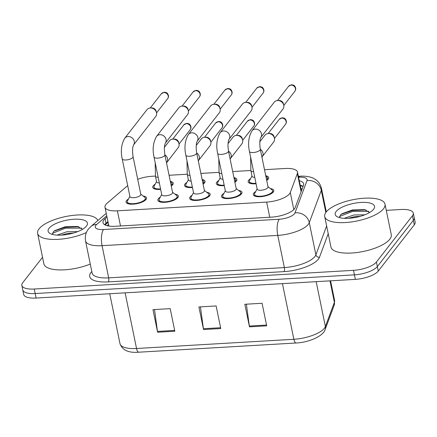 <?xml version="1.0" encoding="UTF-8"?>
<svg xmlns="http://www.w3.org/2000/svg" width="437" height="437" viewBox="0 0 437 437"><rect width="100%" height="100%" fill="white"/><g stroke="black" fill="none" stroke-linecap="round" stroke-linejoin="round"><path stroke-width="0.66" d="M192.46 187.478A10.466 3.682 168.4 0 1 184.534 185.517A10.466 3.682 168.4 0 1 185.026 183.982A10.466 3.682 168.4 0 1 186.949 182.387M202.129 179.476A10.466 3.682 168.4 0 1 205.04 181.306A10.466 3.682 168.4 0 1 204.549 182.841A10.466 3.682 168.4 0 1 203.085 184.141M224.268 185.621A10.466 3.682 168.4 0 1 216.342 183.655A10.466 3.682 168.4 0 1 216.834 182.12A10.466 3.682 168.4 0 1 218.757 180.525M233.937 177.613A10.466 3.682 168.4 0 1 236.849 179.443A10.466 3.682 168.4 0 1 236.357 180.978A10.466 3.682 168.4 0 1 234.893 182.278M256.077 183.758A10.466 3.682 168.4 0 1 248.156 181.792A10.466 3.682 168.4 0 1 248.648 180.263A10.466 3.682 168.4 0 1 250.57 178.667M265.745 175.75A10.466 3.682 168.4 0 1 268.657 177.586A10.466 3.682 168.4 0 1 268.165 179.115A10.466 3.682 168.4 0 1 266.707 180.415M160.647 189.341A10.466 3.682 168.4 0 1 152.726 187.375A10.466 3.682 168.4 0 1 153.218 185.845A10.466 3.682 168.4 0 1 155.14 184.25M170.315 181.333A10.466 3.682 168.4 0 1 173.232 183.169A10.466 3.682 168.4 0 1 172.741 184.704A10.466 3.682 168.4 0 1 171.277 185.998M174.915 194.137A10.466 3.682 168.4 0 1 178.367 196.06A10.466 3.682 168.4 0 1 177.875 197.595A10.466 3.682 168.4 0 1 166.852 202.113A10.466 3.682 168.4 0 1 157.861 200.272A10.466 3.682 168.4 0 1 158.352 198.737A10.466 3.682 168.4 0 1 160.275 197.142M206.728 192.275A10.466 3.682 168.4 0 1 210.175 194.197A10.466 3.682 168.4 0 1 209.689 195.732A10.466 3.682 168.4 0 1 198.66 200.25A10.466 3.682 168.4 0 1 189.674 198.409A10.466 3.682 168.4 0 1 190.166 196.874A10.466 3.682 168.4 0 1 192.089 195.279M238.536 190.412A10.466 3.682 168.4 0 1 241.989 192.34A10.466 3.682 168.4 0 1 241.497 193.87A10.466 3.682 168.4 0 1 230.468 198.387A10.466 3.682 168.4 0 1 221.483 196.546A10.466 3.682 168.4 0 1 221.974 195.011A10.466 3.682 168.4 0 1 223.897 193.416M270.345 188.555A10.466 3.682 168.4 0 1 273.797 190.477A10.466 3.682 168.4 0 1 273.305 192.012A10.466 3.682 168.4 0 1 262.282 196.53A10.466 3.682 168.4 0 1 253.291 194.683A10.466 3.682 168.4 0 1 253.782 193.154A10.466 3.682 168.4 0 1 255.705 191.559M143.107 196A10.466 3.682 168.4 0 1 146.559 197.923A10.466 3.682 168.4 0 1 146.067 199.452A10.466 3.682 168.4 0 1 135.038 203.975A10.466 3.682 168.4 0 1 126.053 202.129A10.466 3.682 168.4 0 1 126.544 200.599A10.466 3.682 168.4 0 1 128.467 199.004M127.686 185.594L107.098 203.243A18.469 6.5 -11.6 0 0 105.847 204.527A18.469 6.5 -11.6 0 0 104.978 207.231A18.469 6.5 -11.6 0 0 117.389 210.82L266.657 202.085A18.469 6.5 -11.6 0 0 290.294 192.526L297.357 173.527A18.469 6.5 -11.6 0 0 297.499 172.074A18.469 6.5 -11.6 0 0 285.093 168.491L264.505 169.693M104.978 207.231L108.879 226.049M155.435 176.073L152.021 176.275A18.469 6.5 -11.6 0 0 137.71 179.301M250.86 170.49L232.692 171.555M219.052 172.353L200.883 173.418M187.244 174.216L169.075 175.275M386.281 210.35L400.887 209.498A18.469 6.5 168.4 0 1 413.298 213.087A18.469 6.5 168.4 0 1 412.43 215.791L376.415 262.031L377.339 266.543A18.469 6.5 168.4 0 1 354.429 274.851L35.184 293.533A18.469 6.5 168.4 0 1 22.779 289.944A18.469 6.5 168.4 0 0 35.184 293.533L354.429 274.851A18.469 6.5 168.4 0 0 377.339 266.543L413.358 220.308L377.339 266.543L378.267 271.06A18.469 6.5 168.4 0 1 355.357 279.369L36.113 298.05A18.469 6.5 168.4 0 1 23.702 294.462L21.85 285.427A18.469 6.5 168.4 0 1 22.719 282.723L42.526 257.289M413.298 213.087L414.221 217.599A18.469 6.5 168.4 0 1 413.358 220.308A18.469 6.5 168.4 0 0 414.221 217.599L415.15 222.116A18.469 6.5 168.4 0 1 414.281 224.82L378.267 271.06M266.701 325.849L262.069 303.267L244.84 304.278L249.478 326.854L266.701 325.849M246.37 304.185L249.341 326.04A4.927 1.759 86.7 0 0 249.478 326.854M174.833 331.224L170.201 308.642L152.972 309.653L157.61 332.229L174.833 331.224M154.501 309.56L157.467 331.415A4.927 1.759 86.7 0 0 157.61 332.229M220.767 328.537L216.135 305.955L198.906 306.965L203.544 329.542L220.767 328.537M200.436 306.872L203.407 328.728A4.927 1.759 86.7 0 0 203.544 329.542M106.999 217.069L105.099 218.697A18.469 6.5 -11.6 0 0 103.848 219.98A18.469 6.5 -11.6 0 0 102.985 222.684A18.469 6.5 -11.6 0 0 115.39 226.273L271.563 217.134A18.469 6.5 -11.6 0 0 295.199 207.575L303.502 185.255A18.469 6.5 -11.6 0 0 303.644 183.802A18.469 6.5 -11.6 0 0 299.274 180.732M104.623 224.7A18.469 6.5 168.4 0 1 104.776 224.498A18.469 6.5 168.4 0 1 106.027 223.214L107.928 221.586M376.415 262.031A18.469 6.5 168.4 0 1 353.5 270.339L34.255 289.015A18.469 6.5 168.4 0 1 21.85 285.427M300.203 185.25A18.469 6.5 168.4 0 1 303.076 186.391M133.066 156.686L140.807 194.394A5.539 1.95 168.4 0 1 140.545 195.208A5.539 1.95 168.4 0 1 134.711 197.6A5.539 1.95 168.4 0 1 129.953 196.623L122.213 158.915A5.539 1.95 168.4 0 0 126.26 159.964A5.539 1.95 168.4 0 0 132.804 157.495A5.539 1.95 168.4 0 0 133.066 156.686C132.291 151.251 132.438 147.356 133.514 145.002L155.736 116.477A5.539 4.796 37.9 0 0 156.533 112.768A5.539 4.796 37.9 0 0 156.522 112.713A5.539 4.796 37.9 0 0 150.448 107.983A5.539 4.796 37.9 0 0 150.323 107.988A5.539 4.796 37.9 0 0 146.99 109.665L124.742 138.234A5.539 4.796 37.9 0 1 128.068 136.562A5.539 4.796 37.9 0 1 128.396 136.552A5.539 4.796 37.9 0 1 133.575 139.556A5.539 4.796 37.9 0 1 133.509 145.013L133.482 145.046M140.752 194.121L144.8 197.349A9.237 3.25 168.4 0 1 145.352 198.169A9.237 3.25 168.4 0 1 144.92 199.523A9.237 3.25 168.4 0 1 135.191 203.511A9.237 3.25 168.4 0 1 127.26 201.883A9.237 3.25 168.4 0 1 127.44 200.911L129.893 196.35M151.748 107.944A4.004 3.463 37.9 0 1 151.841 107.939A4.004 3.463 37.9 0 1 156.227 111.353A4.004 3.463 37.9 0 1 156.233 111.391M159.341 182.961A5.539 1.95 168.4 0 1 156.621 181.868L155.463 176.226A5.539 1.95 168.4 0 0 158.178 177.318M164.416 147.307L169.48 140.801A5.539 4.796 37.9 0 1 172.937 139.119A5.539 4.796 37.9 0 1 179.006 143.849A5.539 4.796 37.9 0 1 179.017 143.904A5.539 4.796 37.9 0 1 178.225 147.613L166.524 162.87M170.403 181.743L171.473 182.595A9.237 3.25 168.4 0 1 172.025 183.414A9.237 3.25 168.4 0 1 171.588 184.769A9.237 3.25 168.4 0 1 171.124 185.266M160.554 188.893A9.237 3.25 168.4 0 1 153.933 187.129A9.237 3.25 168.4 0 1 154.114 186.157L156.566 181.595M174.237 139.075A4.004 3.463 37.9 0 1 174.33 139.07A4.004 3.463 37.9 0 1 178.711 142.489A4.004 3.463 37.9 0 1 178.722 142.528M164.875 154.824L172.615 192.537A5.539 1.95 168.4 0 1 172.358 193.345A5.539 1.95 168.4 0 1 166.519 195.738A5.539 1.95 168.4 0 1 161.761 194.76L154.021 157.052A5.539 1.95 168.4 0 0 158.068 158.107A5.539 1.95 168.4 0 0 164.618 155.638A5.539 1.95 168.4 0 0 164.875 154.824C164.099 149.388 164.252 145.494 165.328 143.139L187.544 114.614A5.539 4.796 37.9 0 0 188.342 110.905A5.539 4.796 37.9 0 0 188.331 110.851A5.539 4.796 37.9 0 0 182.262 106.125A5.539 4.796 37.9 0 0 182.131 106.131A5.539 4.796 37.9 0 0 178.804 107.808L156.55 136.377A5.539 4.796 37.9 0 1 159.876 134.7A5.539 4.796 37.9 0 1 160.204 134.689A5.539 4.796 37.9 0 1 165.383 137.699A5.539 4.796 37.9 0 1 165.317 143.15L165.29 143.183M172.56 192.258L176.608 195.486A9.237 3.25 168.4 0 1 177.16 196.306A9.237 3.25 168.4 0 1 176.728 197.661A9.237 3.25 168.4 0 1 167 201.648A9.237 3.25 168.4 0 1 159.068 200.02A9.237 3.25 168.4 0 1 159.254 199.048L161.706 194.487M183.556 106.082A4.004 3.463 37.9 0 1 183.649 106.076A4.004 3.463 37.9 0 1 188.036 109.49A4.004 3.463 37.9 0 1 188.041 109.534M196.683 152.961L204.429 190.674A5.539 1.95 168.4 0 1 204.166 191.482A5.539 1.95 168.4 0 1 198.327 193.875A5.539 1.95 168.4 0 1 193.569 192.903L185.829 155.19A5.539 1.95 168.4 0 0 189.882 156.244A5.539 1.95 168.4 0 0 196.426 153.775A5.539 1.95 168.4 0 0 196.683 152.961C195.907 147.526 196.06 143.631 197.136 141.277A5.539 4.796 37.9 0 0 197.191 135.836A5.539 4.796 37.9 0 0 192.012 132.832A5.539 4.796 37.9 0 0 191.69 132.837A5.539 4.796 37.9 0 0 188.358 134.514C184.966 140.468 184.124 147.362 185.829 155.19M204.369 190.401L208.422 193.624A9.237 3.25 168.4 0 1 208.973 194.449A9.237 3.25 168.4 0 1 208.536 195.798A9.237 3.25 168.4 0 1 198.808 199.785A9.237 3.25 168.4 0 1 190.882 198.163A9.237 3.25 168.4 0 1 191.062 197.185L193.515 192.624M188.358 134.514L210.612 105.945A5.539 4.796 37.9 0 1 213.939 104.268A5.539 4.796 37.9 0 1 214.07 104.263A5.539 4.796 37.9 0 1 220.139 108.988A5.539 4.796 37.9 0 1 220.15 109.048A5.539 4.796 37.9 0 1 219.358 112.751L197.125 141.293M215.37 104.219A4.004 3.463 37.9 0 1 215.463 104.214A4.004 3.463 37.9 0 1 219.844 107.628A4.004 3.463 37.9 0 1 219.855 107.671M228.496 151.104L236.237 188.811A5.539 1.95 168.4 0 1 235.975 189.625A5.539 1.95 168.4 0 1 230.141 192.018A5.539 1.95 168.4 0 1 225.383 191.04L217.637 153.332A5.539 1.95 168.4 0 0 221.69 154.381A5.539 1.95 168.4 0 0 228.234 151.912A5.539 1.95 168.4 0 0 228.496 151.104C227.721 145.663 227.868 141.768 228.944 139.419L251.166 110.894A5.539 4.796 37.9 0 0 251.963 107.185A5.539 4.796 37.9 0 0 251.947 107.131A5.539 4.796 37.9 0 0 245.878 102.4A5.539 4.796 37.9 0 0 245.752 102.405A5.539 4.796 37.9 0 0 242.42 104.082L220.172 132.651A5.539 4.796 37.9 0 1 223.498 130.98A5.539 4.796 37.9 0 1 223.826 130.969A5.539 4.796 37.9 0 1 229.004 133.973A5.539 4.796 37.9 0 1 228.939 139.43L228.912 139.463M236.182 188.538L240.23 191.761A9.237 3.25 168.4 0 1 240.782 192.586A9.237 3.25 168.4 0 1 240.35 193.941A9.237 3.25 168.4 0 1 230.621 197.923A9.237 3.25 168.4 0 1 222.69 196.3A9.237 3.25 168.4 0 1 222.87 195.328L225.323 190.767M247.178 102.356A4.004 3.463 37.9 0 1 247.271 102.356A4.004 3.463 37.9 0 1 251.652 105.77A4.004 3.463 37.9 0 1 251.663 105.809M260.305 149.241L268.045 186.949A5.539 1.95 168.4 0 1 267.788 187.763A5.539 1.95 168.4 0 1 261.949 190.155A5.539 1.95 168.4 0 1 257.191 189.177L249.451 151.47A5.539 1.95 168.4 0 0 253.498 152.524A5.539 1.95 168.4 0 0 260.042 150.049A5.539 1.95 168.4 0 0 260.305 149.241C259.529 143.806 259.676 139.911 260.758 137.557L260.72 137.6M267.99 186.675L272.038 189.904A9.237 3.25 168.4 0 1 272.59 190.723A9.237 3.25 168.4 0 1 272.158 192.078A9.237 3.25 168.4 0 1 262.429 196.066A9.237 3.25 168.4 0 1 254.498 194.438A9.237 3.25 168.4 0 1 254.684 193.465L257.136 188.904M251.98 130.794L274.234 102.22A5.539 4.796 37.9 0 1 277.561 100.548A5.539 4.796 37.9 0 1 277.692 100.537A5.539 4.796 37.9 0 1 283.76 105.268A5.539 4.796 37.9 0 1 283.771 105.322A5.539 4.796 37.9 0 1 282.974 109.031L260.747 137.568A5.539 4.796 37.9 0 0 260.813 132.111A5.539 4.796 37.9 0 0 255.634 129.106A5.539 4.796 37.9 0 0 255.306 129.117A5.539 4.796 37.9 0 0 251.98 130.794C248.587 136.748 247.746 143.636 249.451 151.47M278.986 100.499A4.004 3.463 37.9 0 1 279.079 100.494A4.004 3.463 37.9 0 1 283.466 103.908A4.004 3.463 37.9 0 1 283.471 103.946M191.149 181.104A5.539 1.95 168.4 0 1 188.434 180.011L187.271 174.363A5.539 1.95 168.4 0 0 189.991 175.456M196.224 145.445L201.288 138.939A5.539 4.796 37.9 0 1 204.745 137.256A5.539 4.796 37.9 0 1 210.814 141.987A5.539 4.796 37.9 0 1 210.831 142.041A5.539 4.796 37.9 0 1 210.033 145.75L198.573 160.466A5.539 4.796 37.9 0 0 199.343 156.79A5.539 4.796 37.9 0 0 196.694 153.005M202.211 179.88L203.281 180.732A9.237 3.25 168.4 0 1 203.833 181.557A9.237 3.25 168.4 0 1 203.402 182.906A9.237 3.25 168.4 0 1 202.932 183.409M192.367 187.031A9.237 3.25 168.4 0 1 185.741 185.266A9.237 3.25 168.4 0 1 185.922 184.294L188.374 179.733M206.046 137.213A4.004 3.463 37.9 0 1 206.138 137.213A4.004 3.463 37.9 0 1 210.519 140.627A4.004 3.463 37.9 0 1 210.53 140.665M222.957 179.241A5.539 1.95 168.4 0 1 220.243 178.149L219.084 172.5A5.539 1.95 168.4 0 0 221.799 173.593M228.032 143.582L233.101 137.081A5.539 4.796 37.9 0 1 236.559 135.399A5.539 4.796 37.9 0 1 242.628 140.124A5.539 4.796 37.9 0 1 242.639 140.179A5.539 4.796 37.9 0 1 241.841 143.888L230.381 158.604A5.539 4.796 37.9 0 0 231.151 154.927A5.539 4.796 37.9 0 0 228.502 151.142M234.019 178.017L235.09 178.87A9.237 3.25 168.4 0 1 235.641 179.694A9.237 3.25 168.4 0 1 235.21 181.044A9.237 3.25 168.4 0 1 234.745 181.546M224.176 185.173A9.237 3.25 168.4 0 1 217.55 183.409A9.237 3.25 168.4 0 1 217.735 182.437L220.188 177.875M237.854 135.355A4.004 3.463 37.9 0 1 237.947 135.35A4.004 3.463 37.9 0 1 242.333 138.764A4.004 3.463 37.9 0 1 242.338 138.808M254.766 177.378A5.539 1.95 168.4 0 1 252.051 176.286L250.893 170.643A5.539 1.95 168.4 0 0 253.607 171.736M259.846 141.719L264.909 135.219A5.539 4.796 37.9 0 1 268.367 133.536A5.539 4.796 37.9 0 1 274.436 138.261A5.539 4.796 37.9 0 1 274.447 138.321A5.539 4.796 37.9 0 1 273.649 142.025L262.189 156.741A5.539 4.796 37.9 0 0 262.959 153.07A5.539 4.796 37.9 0 0 260.315 149.279M265.833 176.155L266.903 177.012A9.237 3.25 168.4 0 1 267.455 177.832A9.237 3.25 168.4 0 1 267.018 179.186A9.237 3.25 168.4 0 1 266.554 179.683M255.984 183.311A9.237 3.25 168.4 0 1 249.358 181.546A9.237 3.25 168.4 0 1 249.543 180.574L251.996 176.013M269.667 133.493A4.004 3.463 37.9 0 1 269.76 133.487A4.004 3.463 37.9 0 1 274.141 136.901A4.004 3.463 37.9 0 1 274.152 136.945M86.395 232.528A30.781 10.832 168.4 0 1 55.51 239.443A30.781 10.832 168.4 0 1 37.615 233.363A30.781 10.832 168.4 0 1 39.062 228.851A30.781 10.832 168.4 0 1 70.887 215.643A30.781 10.832 168.4 0 1 97.812 220.559M90.279 264.046A30.781 10.832 168.4 0 1 43.875 263.844L37.615 233.363M73.492 233.03L67.205 233.566L61.104 235.133M77.677 231.615L66.834 231.774L57.1 235.128M82.484 229.321L77.54 226.426L65.244 226.765L54.707 230.627L53.445 231.648L52.506 234.456M49.048 228.267A20.075 7.063 168.4 0 1 73.897 219.237A20.075 7.063 168.4 0 1 86.526 226.033A20.075 7.063 168.4 0 1 86.493 226.076A20.075 7.063 168.4 0 1 69.133 234.101A20.075 7.063 168.4 0 1 50.08 233.511A20.075 7.063 168.4 0 1 49.048 228.267M81.632 228.103L65.528 228.196L52.38 233.325M69.396 234.046L65.779 234.68M78.797 226.721L65.348 227.3L54.041 231.118M383.571 208.695A30.781 10.832 168.4 0 1 351.14 221.985A30.781 10.832 168.4 0 1 324.707 216.561A30.781 10.832 168.4 0 1 326.149 212.054A30.781 10.832 168.4 0 1 358.58 198.764A30.781 10.832 168.4 0 1 385.013 204.183A30.781 10.832 168.4 0 1 383.571 208.695M385.013 204.183L391.273 234.669A30.781 10.832 168.4 0 1 389.826 239.176A30.781 10.832 168.4 0 1 357.4 252.466A30.781 10.832 168.4 0 1 330.962 247.047L324.707 216.561M360.585 216.228L354.292 216.768L348.196 218.336M364.769 214.818L353.926 214.977L344.192 218.331M369.576 212.524L364.633 209.629L352.331 209.968L341.8 213.824L340.538 214.851L339.598 217.659M336.14 211.47A20.075 7.063 168.4 0 1 360.989 202.44A20.075 7.063 168.4 0 1 373.619 209.236A20.075 7.063 168.4 0 1 373.58 209.279A20.075 7.063 168.4 0 1 356.226 217.304A20.075 7.063 168.4 0 1 337.173 216.714A20.075 7.063 168.4 0 1 336.14 211.47M368.719 211.306L352.621 211.399L339.467 216.528M356.488 217.249L352.872 217.883M365.889 209.924L352.435 210.503L341.133 214.321M302.147 188.899A18.469 16.885 -159.6 0 0 300.902 188.658M120.497 225.973L117.389 210.82M301.093 191.728L297.357 173.527M293.795 209.585L290.294 192.526M269.766 217.238L266.657 202.085M334.179 305.217L325.172 329.438A6.156 5.626 -159.6 0 0 325.385 326.537L334.392 302.317A24.625 8.664 -11.6 0 0 334.578 300.383L334.179 305.217A6.156 5.626 -159.6 0 0 334.392 302.317L329.984 280.854M325.172 329.438C323.538 335.944 309.019 342.455 296.122 342.996A6.156 2.196 -93.3 0 1 293.866 339.287A24.625 8.664 -11.6 0 0 325.385 326.537L316.169 281.663M125.119 292.839L136.541 348.491A6.156 2.196 86.7 0 0 138.797 352.2C128.625 353.069 122.36 350.234 120 343.706A24.625 8.664 -11.6 0 0 136.541 348.491L293.866 339.287L282.444 283.635M355.357 279.369L353.5 270.339M36.113 298.05L34.255 289.015M414.281 224.82L412.43 215.791M220.603 327.723L203.407 328.728M174.669 330.41L157.467 331.415M266.537 325.035L249.341 326.04M106.748 215.84L96.681 224.471A12.312 4.332 -11.6 0 0 95.845 225.328A12.312 4.332 -11.6 0 0 103.542 229.523L279.243 219.243A12.312 4.332 -11.6 0 0 294.516 213.704A12.312 4.332 -11.6 0 0 294.997 212.868L307.009 180.574A12.312 4.332 -11.6 0 0 298.832 177.214L298.558 177.231M326.297 211.874L321.485 188.423A24.625 8.664 168.4 0 1 321.293 190.357L309.287 222.652A24.625 8.664 168.4 0 1 308.314 224.318A24.625 8.664 168.4 0 1 277.768 235.396L102.067 245.676A24.625 8.664 168.4 0 1 85.526 240.896L92.131 273.076A24.625 8.664 -11.6 0 0 108.671 277.856L284.372 267.575A24.625 8.664 -11.6 0 0 314.924 256.497A24.625 8.664 -11.6 0 0 315.891 254.831L326.63 225.945M328.225 233.708L319.458 257.273A27.706 9.745 168.4 0 1 284.006 271.617L108.305 281.898A3.081 1.098 86.7 0 0 108.671 277.856L102.067 245.676A12.312 4.392 -93.3 0 1 103.542 229.523M319.458 257.273A3.081 2.813 20.4 0 1 315.891 254.831L309.287 222.652A12.312 11.258 -159.6 0 0 294.997 212.868M108.305 281.898A27.706 9.745 168.4 0 1 90.994 272.459A27.706 9.745 168.4 0 1 91.814 271.524M279.243 219.243A12.312 4.392 -93.3 0 0 277.768 235.396L284.372 267.575A3.081 1.098 86.7 0 1 284.006 271.617M307.009 180.574A12.312 11.258 -159.6 0 1 321.293 190.357L325.833 212.48M298.832 177.214A12.312 4.392 -93.3 0 1 300.432 176.215L298.373 176.335M96.681 224.471A12.312 9.734 -130.6 0 0 90.983 226.41L106.235 213.338M105.082 224.957L108.092 222.378M300.487 185.758L301.645 185.692M106.027 223.214L105.099 218.697M167.655 98.664C168.813 97.14 168.775 95.457 167.546 93.611C167.12 92.857 166.027 92.393 164.268 92.212L161.34 93.747A4.004 3.463 37.9 0 1 163.749 92.535A4.004 3.463 37.9 0 1 167.666 94.611A4.004 3.463 37.9 0 1 167.655 98.664L156.561 112.915M164.268 92.212A4.004 1.426 86.7 0 0 163.749 92.535M190.144 129.8C191.302 128.276 191.264 126.593 190.029 124.742C189.603 123.993 188.511 123.524 186.752 123.349L183.83 124.884A4.004 3.463 37.9 0 1 186.233 123.671A4.004 3.463 37.9 0 1 190.155 125.747A4.004 3.463 37.9 0 1 190.144 129.8L179.044 144.046M186.752 123.349A4.004 1.426 86.7 0 0 186.233 123.671M164.886 154.867A5.539 4.796 37.9 0 1 167.535 158.653A5.539 4.796 37.9 0 1 166.765 162.324L166.737 162.356M199.469 96.806C200.621 95.282 200.583 93.594 199.354 91.748C198.928 90.994 197.835 90.53 196.076 90.35L193.154 91.885A4.004 3.463 37.9 0 1 195.558 90.678A4.004 3.463 37.9 0 1 199.48 92.753A4.004 3.463 37.9 0 1 199.469 96.806L188.369 111.053M196.076 90.35A4.004 1.426 86.7 0 0 195.558 90.678M231.277 94.944C232.435 93.42 232.397 91.732 231.162 89.885C230.736 89.137 229.643 88.667 227.885 88.487L224.962 90.027A4.004 3.463 37.9 0 1 227.366 88.815A4.004 3.463 37.9 0 1 231.288 90.891A4.004 3.463 37.9 0 1 231.277 94.944L220.177 109.19M227.885 88.487A4.004 1.426 86.7 0 0 227.366 88.815M263.085 93.081C264.243 91.557 264.205 89.875 262.976 88.023C262.55 87.274 261.457 86.81 259.698 86.63L256.77 88.165A4.004 3.463 37.9 0 1 259.174 86.952A4.004 3.463 37.9 0 1 263.096 89.028A4.004 3.463 37.9 0 1 263.085 93.081L251.991 107.333M259.698 86.63A4.004 1.426 86.7 0 0 259.174 86.952M294.899 91.218C296.051 89.7 296.013 88.012 294.784 86.165C294.358 85.412 293.265 84.947 291.506 84.767L288.584 86.302A4.004 3.463 37.9 0 1 290.987 85.095A4.004 3.463 37.9 0 1 294.904 87.165A4.004 3.463 37.9 0 1 294.899 91.218L283.799 105.47M291.506 84.767A4.004 1.426 86.7 0 0 290.987 85.095M221.952 127.937C223.11 126.413 223.072 124.731 221.843 122.884C221.417 122.131 220.324 121.666 218.566 121.486L215.638 123.021A4.004 3.463 37.9 0 1 218.041 121.808A4.004 3.463 37.9 0 1 221.963 123.884A4.004 3.463 37.9 0 1 221.952 127.937L210.858 142.189M218.566 121.486A4.004 1.426 86.7 0 0 218.041 121.808M253.766 126.08C254.918 124.556 254.88 122.868 253.651 121.022C253.225 120.268 252.133 119.804 250.374 119.623L247.451 121.158A4.004 3.463 37.9 0 1 249.855 119.951A4.004 3.463 37.9 0 1 253.771 122.027A4.004 3.463 37.9 0 1 253.766 126.08L242.666 140.326M250.374 119.623A4.004 1.426 86.7 0 0 249.855 119.951M285.574 124.217C286.727 122.693 286.694 121.005 285.459 119.159C285.033 118.411 283.941 117.941 282.182 117.761L279.259 119.301A4.004 3.463 37.9 0 1 281.663 118.088A4.004 3.463 37.9 0 1 285.585 120.164A4.004 3.463 37.9 0 1 285.574 124.217L274.474 138.463M282.182 117.761A4.004 1.426 86.7 0 0 281.663 118.088M108.513 224.449L107.07 225.683M303.065 186.386L300.301 185.725M301.377 190.964L297.499 172.074M296.122 342.996L138.797 352.2M334.578 300.383L330.563 280.822M120 343.706L109.742 293.74M90.983 226.41L88.449 229.048C87.1 230.643 84.521 234.696 85.526 240.896M321.485 188.423C319.939 182.284 315.978 179.64 314.252 178.755C310.505 176.182 301.885 175.909 300.432 176.215M124.742 138.234C121.349 144.188 120.503 151.082 122.213 158.915M127.26 201.883L127.609 203.582M145.352 198.169L145.701 199.867M151.841 107.939L150.448 107.983M156.227 111.353L156.522 112.713M161.34 93.747L150.246 107.994M155.179 162.684L155.463 176.226M153.933 187.129L154.277 188.828M174.33 139.07L172.937 139.119M178.711 142.489L179.006 143.849M172.025 183.414L172.369 185.113M183.83 124.884L172.73 139.13M156.55 136.377C153.158 142.331 152.316 149.225 154.021 157.052M159.068 200.02L159.418 201.719M177.16 196.306L177.509 198.005M183.649 106.076L182.262 106.125M188.036 109.49L188.331 110.851M193.154 91.885L182.054 106.136M190.882 198.163L191.226 199.856M208.973 194.449L209.318 196.142M215.463 104.214L214.07 104.263M219.844 107.628L220.139 108.988M224.962 90.027L213.862 104.274M220.172 132.651C216.779 138.605 215.933 145.499 217.637 153.332M222.69 196.3L223.039 197.999M240.782 192.586L241.131 194.285M247.271 102.356L245.878 102.4M251.652 105.77L251.947 107.131M256.77 88.165L245.676 102.411M254.498 194.438L254.847 196.137M272.59 190.723L272.939 192.422M279.079 100.494L277.692 100.537M283.466 103.908L283.76 105.268M288.584 86.302L277.484 100.548M186.987 160.827L187.271 174.363M185.741 185.266L186.091 186.965M198.545 160.499L198.338 161.007M206.138 137.213L204.745 137.256M210.519 140.627L210.814 141.987M203.833 181.557L204.183 183.25M215.638 123.021L204.543 137.267M218.795 158.964L219.084 172.5M217.55 183.409L217.899 185.102M230.354 158.636L230.146 159.144M237.947 135.35L236.559 135.399M242.333 138.764L242.628 140.124M235.641 179.694L235.991 181.393M247.451 121.158L236.351 135.41M250.603 157.102L250.893 170.643M249.358 181.546L249.707 183.245M262.167 156.774L261.954 157.287M269.76 133.487L268.367 133.536M274.141 136.901L274.436 138.261M267.455 177.832L267.799 179.531M279.259 119.301L268.16 133.547"/></g></svg>
